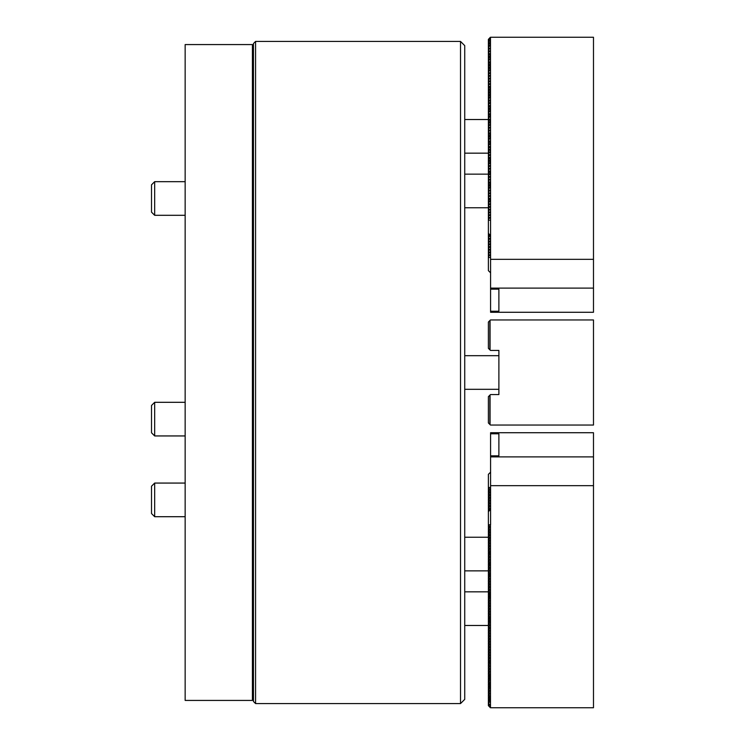 <?xml version="1.0" encoding="UTF-8"?>
<svg xmlns="http://www.w3.org/2000/svg" width="745" height="745" viewBox="0 0 745 745"><rect width="100%" height="100%" fill="white"/><g stroke="black" fill="none" stroke-linecap="round" stroke-linejoin="round"><path stroke-width="1.12" d="M460.522 41.422L464.731 45.622L464.731 699.378L460.522 703.578L460.522 41.422L255.572 41.422L255.572 703.578L253.468 701.473L253.468 43.527L255.572 41.422M460.522 703.578L255.572 703.578M252.415 700.43L252.415 44.57L185.151 44.57L185.151 700.43L252.415 700.43M464.731 389.318L498.889 389.318M464.731 355.682L498.889 355.682M154.671 516.704L151.514 513.547L151.514 486.224L154.671 483.067L154.671 516.704L185.151 516.704M154.671 483.067L185.151 483.067M154.671 215.305L151.514 212.157L151.514 184.825L154.671 181.668L154.671 215.305L185.151 215.305M154.671 435.946L151.514 432.789L151.514 405.466L154.671 402.309L154.671 435.946L185.151 435.946M593.486 425.05L490.48 425.05L488.375 422.946L488.375 396.675L490.48 394.571L498.889 394.571L498.889 350.429L490.48 350.429L488.375 348.325L488.375 322.054L490.48 319.95L593.486 319.95L593.486 425.05M489.856 424.426L489.856 395.195M489.856 349.805L489.856 320.574M490.061 320.369L490.061 350.01M490.061 394.99L490.061 424.631M490.582 272.81L488.375 270.659L488.375 39.355L490.48 37.25L490.582 259.344L593.486 259.344L593.486 37.25L490.48 37.25M488.375 220.203L490.48 220.203M488.375 39.979L489.856 39.979L488.375 42.083M489.856 39.979L489.856 40.602L489.856 39.979M488.375 42.716L489.856 42.716L488.375 44.812M489.856 42.716L489.856 43.34L489.856 42.716M488.375 45.445L489.856 45.445L488.375 47.54M489.856 45.445L489.856 46.069L489.856 45.445M488.375 48.174L489.856 48.174L488.375 50.278M489.856 48.174L489.856 48.797L489.856 48.174M488.375 50.902L489.856 50.902L488.375 53.007M489.856 50.902L489.856 51.526L489.856 50.902M488.375 53.631L489.856 53.631L488.375 55.735M489.856 53.631L489.856 54.264L489.856 53.631M488.375 56.369L489.856 56.369L488.375 58.464M489.856 56.369L489.856 56.993L489.856 56.369M488.375 59.097L489.856 59.097L488.375 61.192M489.856 59.097L489.856 59.721L489.856 59.097M488.375 61.826L489.856 61.826L488.375 63.93M489.856 61.826L489.856 62.45L489.856 61.826M488.375 64.554L489.856 64.554L488.375 66.659M489.856 64.554L489.856 65.178L489.856 64.554M488.375 67.292L489.856 67.292L488.375 69.387M489.856 67.292L489.856 67.916L489.856 67.292M488.375 70.021L489.856 70.021L488.375 72.116M489.856 70.021L489.856 70.645L489.856 70.021M488.375 72.749L489.856 72.749L488.375 74.854M489.856 72.749L489.856 73.373L489.856 72.749M488.375 75.478L489.856 75.478L488.375 77.582M489.856 75.478L489.856 76.102L489.856 75.478M488.375 78.216L489.856 78.216L488.375 80.311M489.856 78.216L489.856 78.84L489.856 78.216M488.375 80.944L489.856 80.944L488.375 83.04M489.856 80.944L489.856 81.568L489.856 80.944M488.375 83.673L489.856 83.673L488.375 85.777M489.856 83.673L489.856 84.297L489.856 83.673M488.375 86.401L489.856 86.401L488.375 88.506M489.856 86.401L489.856 87.025L489.856 86.401M488.375 89.13L489.856 89.13L488.375 91.235M489.856 89.13L489.856 89.763L489.856 89.13M488.375 91.868L489.856 91.868L488.375 93.963M489.856 91.868L489.856 92.492L489.856 91.868M488.375 94.596L489.856 94.596L488.375 96.692M489.856 94.596L489.856 95.22L489.856 94.596M488.375 97.325L489.856 97.325L488.375 99.43M489.856 97.325L489.856 97.949L489.856 97.325M488.375 100.053L489.856 100.053L488.375 102.158M489.856 100.053L489.856 100.677L489.856 100.053M488.375 102.791L489.856 102.791L488.375 104.887M489.856 102.791L489.856 103.415L489.856 102.791M488.375 105.52L489.856 105.52L488.375 107.615M489.856 105.52L489.856 106.144L489.856 105.52M488.375 108.248L489.856 108.248L488.375 110.353M489.856 108.248L489.856 108.872L489.856 108.248M488.375 110.977L489.856 110.977L488.375 113.082M489.856 110.977L489.856 111.601L489.856 110.977M488.375 113.715L489.856 113.715L488.375 115.81M489.856 113.715L489.856 114.339L489.856 113.715M488.375 116.444L489.856 116.444L488.375 118.539M489.856 116.444L489.856 117.067L489.856 116.444M488.375 119.172L489.856 119.172L488.375 121.267M489.856 119.172L489.856 119.796L489.856 119.172M488.375 121.901L489.856 121.901L488.375 124.005M489.856 121.901L489.856 122.525L489.856 121.901M488.375 124.629L489.856 124.629L488.375 126.734M489.856 124.629L489.856 125.262L489.856 124.629M488.375 127.367L489.856 127.367L488.375 129.462M489.856 127.367L489.856 127.991L489.856 127.367M488.375 130.096L489.856 130.096L488.375 132.191M489.856 130.096L489.856 130.72L489.856 130.096M488.375 132.824L489.856 132.824L488.375 134.929M489.856 132.824L489.856 133.448L489.856 132.824M488.375 135.553L489.856 135.553L488.375 137.657M489.856 135.553L489.856 136.177L489.856 135.553M488.375 138.291L489.856 138.291L488.375 140.386M489.856 138.291L489.856 138.915L489.856 138.291M488.375 141.019L489.856 141.019L488.375 143.115M489.856 141.019L489.856 141.643L489.856 141.019M488.375 143.748L489.856 143.748L488.375 145.852M489.856 143.748L489.856 144.372L489.856 143.748M488.375 146.476L489.856 146.476L488.375 148.581M489.856 146.476L489.856 147.1L489.856 146.476M488.375 149.205L489.856 149.205L488.375 151.309M489.856 149.205L489.856 149.838L489.856 149.205M488.375 151.943L489.856 151.943L488.375 154.038M489.856 151.943L489.856 152.567L489.856 151.943M488.375 154.671L489.856 154.671L488.375 156.767M489.856 154.671L489.856 155.295L489.856 154.671M488.375 157.4L489.856 157.4L488.375 159.505M489.856 157.4L489.856 158.024L489.856 157.4M488.375 160.128L489.856 160.128L488.375 162.233M489.856 160.128L489.856 160.752L489.856 160.128M488.375 162.866L489.856 162.866L488.375 164.962M489.856 162.866L489.856 163.49L489.856 162.866M488.375 165.595L489.856 165.595L488.375 167.69M489.856 165.595L489.856 166.219L489.856 165.595M488.375 168.323L489.856 168.323L488.375 170.428M489.856 168.323L489.856 168.947L489.856 168.323M488.375 171.052L489.856 171.052L488.375 173.157M489.856 171.052L489.856 171.676L489.856 171.052M488.375 173.79L489.856 173.79L488.375 175.885M489.856 173.79L489.856 174.414L489.856 173.79M488.375 176.518L489.856 176.518L488.375 178.614M489.856 176.518L489.856 177.142L489.856 176.518M488.375 179.247L489.856 179.247L488.375 181.352M489.856 179.247L489.856 179.871L489.856 179.247M488.375 181.976L489.856 181.976L488.375 184.08M489.856 181.976L489.856 182.6L489.856 181.976M488.375 184.704L489.856 184.704L488.375 186.809M489.856 184.704L489.856 185.337L489.856 184.704M488.375 187.442L489.856 187.442L488.375 189.537M489.856 187.442L489.856 188.066L489.856 187.442M488.375 190.171L489.856 190.171L488.375 192.266M489.856 190.171L489.856 190.794L489.856 190.171M488.375 192.899L489.856 192.899L488.375 195.004M489.856 192.899L489.856 193.523L489.856 192.899M488.375 195.628L489.856 195.628L488.375 197.732M489.856 195.628L489.856 196.252L489.856 195.628M488.375 198.366L489.856 198.366L488.375 200.461M489.856 198.366L489.856 198.99L489.856 198.366M488.375 201.094L489.856 201.094L488.375 203.189M489.856 201.094L489.856 201.718L489.856 201.094M488.375 203.823L489.856 203.823L488.375 205.927M489.856 203.823L489.856 204.447L489.856 203.823M488.375 206.551L489.856 206.551L488.375 208.656M489.856 206.551L489.856 207.175L489.856 206.551M488.375 209.289L489.856 209.289L488.375 211.384M489.856 209.289L489.856 209.913L489.856 209.289M488.375 212.018L489.856 212.018L488.375 214.113M489.856 212.018L489.856 212.642L489.856 212.018M488.375 214.746L489.856 214.746L488.375 216.851M489.856 214.746L489.856 215.37L489.856 214.746M488.375 217.475L489.856 217.475L488.375 219.579M489.856 217.475L489.856 218.099L489.856 217.475M490.582 235.504L488.375 233.343M498.889 311.224L490.582 311.224L490.582 289.153L498.889 289.153L498.889 311.224L498.889 289.153M488.375 257.519L490.48 257.519L490.48 235.448M489.223 234.191L488.375 235.048M488.375 235.671L489.856 235.671L488.375 237.776M489.856 235.671L489.856 236.295L489.856 235.671M488.375 238.409L489.856 238.409L488.375 240.505M489.856 238.409L489.856 239.033L489.856 238.409M488.375 241.138L489.856 241.138L488.375 243.233M489.856 241.138L489.856 241.762L489.856 241.138M488.375 243.866L489.856 243.866L488.375 245.962M489.856 243.866L489.856 244.49L489.856 243.866M488.375 246.595L489.856 246.595L488.375 248.7M489.856 246.595L489.856 247.219L489.856 246.595M488.375 249.324L489.856 249.324L488.375 251.428M489.856 249.324L489.856 249.957L489.856 249.324M488.375 252.061L489.856 252.061L488.375 254.157M489.856 252.061L489.856 252.685L489.856 252.061M488.375 254.79L489.856 254.79L488.375 256.885M489.856 254.79L489.856 255.414L489.856 254.79M490.582 311.224L490.582 312.276L593.486 312.276L593.486 259.344M490.582 289.153L490.582 288.101L593.486 288.101M490.061 45.65L490.061 37.455M490.582 259.344L490.582 288.101M490.582 487.426L488.375 487.481L489.856 489.586L489.856 490.21L488.375 490.21L489.856 492.315L489.856 492.939L488.375 492.939L489.856 495.043L489.856 495.676L488.375 495.676L489.856 497.781L489.856 498.405L488.375 498.405L489.856 500.51L489.856 501.134L488.375 501.134L489.856 503.238L489.856 503.862L488.375 503.862L489.856 505.967L489.856 506.591L488.375 506.591L489.856 508.705L489.856 509.329L488.375 509.329L489.223 510.809M488.375 487.481L488.375 474.341L490.582 472.19M490.582 455.847L490.582 524.741L488.375 524.797L489.856 526.901L489.856 527.525L488.375 527.525L489.856 529.63L489.856 530.254L488.375 530.254L489.856 532.358L489.856 532.982L488.375 532.982L489.856 535.087L489.856 535.711L488.375 535.711L489.856 537.825L489.856 538.449L488.375 538.449L489.856 540.553L489.856 541.177L488.375 541.177L489.856 543.282L489.856 543.906L488.375 543.906L489.856 546.011L489.856 546.634L488.375 546.634L489.856 548.748L489.856 549.372L488.375 549.372L489.856 551.477L489.856 552.101L488.375 552.101L489.856 554.206L489.856 554.829L488.375 554.829L489.856 556.934L489.856 557.558L488.375 557.558L489.856 559.663L489.856 560.296L488.375 560.296L489.856 562.4L489.856 563.024L488.375 563.024L489.856 565.129L489.856 565.753L488.375 565.753L489.856 567.858L489.856 568.482L488.375 568.482L489.856 570.586L489.856 571.21L488.375 571.21L489.856 573.324L489.856 573.948L488.375 573.948L489.856 576.053L489.856 576.677L488.375 576.677L489.856 578.781L489.856 579.405L488.375 579.405L489.856 581.51L489.856 582.134L488.375 582.134L489.856 584.248L489.856 584.872L488.375 584.872L489.856 586.976L489.856 587.6L488.375 587.6L489.856 589.705L489.856 590.329L488.375 590.329L489.856 592.433L489.856 593.057L488.375 593.057L489.856 595.162L489.856 595.795L488.375 595.795L489.856 597.9L489.856 598.524L488.375 598.524L489.856 600.628L489.856 601.252L488.375 601.252L489.856 603.357L489.856 603.981L488.375 603.981L489.856 606.085L489.856 606.709L488.375 606.709L489.856 608.823L489.856 609.447L488.375 609.447L489.856 611.552L489.856 612.176L488.375 612.176L489.856 614.28L489.856 614.904L488.375 614.904L489.856 617.009L489.856 617.633L488.375 617.633L489.856 619.738L489.856 620.371L488.375 620.371L489.856 622.475L489.856 623.099L488.375 623.099L489.856 625.204L489.856 625.828L488.375 625.828L489.856 627.933L489.856 628.557L488.375 628.557L489.856 630.661L489.856 631.285L488.375 631.285L489.856 633.399L489.856 634.023L488.375 634.023L489.856 636.128L489.856 636.751L488.375 636.751L489.856 638.856L489.856 639.48L488.375 639.48L489.856 641.585L489.856 642.209L488.375 642.209L489.856 644.323L489.856 644.947L488.375 644.947L489.856 647.051L489.856 647.675L488.375 647.675L489.856 649.78L489.856 650.404L488.375 650.404L489.856 652.508L489.856 653.132L488.375 653.132L489.856 655.237L489.856 655.87L488.375 655.87L489.856 657.975L489.856 658.599L488.375 658.599L489.856 660.703L489.856 661.327L488.375 661.327L489.856 663.432L489.856 664.056L488.375 664.056L489.856 666.16L489.856 666.784L488.375 666.784L489.856 668.898L489.856 669.522L488.375 669.522L489.856 671.627L489.856 672.251L488.375 672.251L489.856 674.355L489.856 674.979L488.375 674.979L489.856 677.084L489.856 677.708L488.375 677.708L489.856 679.822L489.856 680.446L488.375 680.446L489.856 682.55L489.856 683.174L488.375 683.174L489.856 685.279L489.856 685.903L488.375 685.903L489.856 688.007L489.856 688.631L488.375 688.631L489.856 690.736L489.856 691.369L488.375 691.369L489.856 693.474L489.856 694.098L488.375 694.098L489.856 696.202L489.856 696.826L488.375 696.826L489.856 698.931L489.856 699.555L488.375 699.555L489.856 701.66L489.856 702.284L488.375 702.284L488.375 702.917L489.856 705.021L488.375 705.021L488.375 705.645L490.48 707.75L593.486 707.75L593.486 432.724L490.582 432.724L490.582 455.847L498.889 455.847L498.889 433.776L498.889 455.847M488.375 524.797L488.375 509.953M488.375 490.21L488.375 488.115M488.375 527.525L488.375 525.421M488.375 492.939L488.375 490.843M488.375 530.254L488.375 528.149M488.375 495.676L488.375 493.572M488.375 532.982L488.375 530.887M488.375 498.405L488.375 496.3M488.375 535.711L488.375 533.616M488.375 501.134L488.375 499.038M488.375 538.449L488.375 536.344M488.375 503.862L488.375 501.767M488.375 541.177L488.375 539.073M488.375 506.591L488.375 504.495M488.375 543.906L488.375 541.811M488.375 509.329L488.375 507.224M488.375 546.634L488.375 544.539M488.375 549.372L488.375 547.268M488.375 552.101L488.375 549.996M488.375 554.829L488.375 552.734M488.375 557.558L488.375 555.463M488.375 560.296L488.375 558.191M488.375 563.024L488.375 560.92M488.375 565.753L488.375 563.648M488.375 568.482L488.375 566.386M488.375 571.21L488.375 569.115M488.375 573.948L488.375 571.843M488.375 576.677L488.375 574.572M488.375 579.405L488.375 577.31M488.375 582.134L488.375 580.038M488.375 584.872L488.375 582.767M488.375 587.6L488.375 585.495M488.375 590.329L488.375 588.233M488.375 593.057L488.375 590.962M488.375 595.795L488.375 593.691M488.375 598.524L488.375 596.419M488.375 601.252L488.375 599.148M488.375 603.981L488.375 601.886M488.375 606.709L488.375 604.614M488.375 609.447L488.375 607.343M488.375 612.176L488.375 610.071M488.375 614.904L488.375 612.809M488.375 617.633L488.375 615.538M488.375 620.371L488.375 618.266M488.375 623.099L488.375 620.995M488.375 625.828L488.375 623.733M488.375 628.557L488.375 626.461M488.375 631.285L488.375 629.19M488.375 634.023L488.375 631.918M488.375 636.751L488.375 634.647M488.375 639.48L488.375 637.385M488.375 642.209L488.375 640.113M488.375 644.947L488.375 642.842M488.375 647.675L488.375 645.57M488.375 650.404L488.375 648.308M488.375 653.132L488.375 651.037M488.375 655.87L488.375 653.765M488.375 658.599L488.375 656.494M488.375 661.327L488.375 659.223M488.375 664.056L488.375 661.96M488.375 666.784L488.375 664.689M488.375 669.522L488.375 667.418M488.375 672.251L488.375 670.146M488.375 674.979L488.375 672.884M488.375 677.708L488.375 675.613M488.375 680.446L488.375 678.341M488.375 683.174L488.375 681.07M488.375 685.903L488.375 683.808M488.375 688.631L488.375 686.536M488.375 691.369L488.375 689.265M488.375 694.098L488.375 691.993M488.375 696.826L488.375 694.722M488.375 699.555L488.375 697.46M488.375 702.284L488.375 700.188M490.48 487.481L490.582 509.496M489.856 489.586L489.856 490.21L489.856 489.586M489.856 492.315L489.856 492.939L489.856 492.315M489.856 495.043L489.856 495.676L489.856 495.043M489.856 497.781L489.856 498.405L489.856 497.781M489.856 500.51L489.856 501.134L489.856 500.51M489.856 503.238L489.856 503.862L489.856 503.238M489.856 505.967L489.856 506.591L489.856 505.967M489.856 508.705L489.856 509.329L489.856 508.705M490.582 433.776L498.889 433.776M488.375 511.657L490.48 509.552M488.375 705.021L488.375 702.917M490.48 524.797L490.48 707.75M489.856 526.901L489.856 527.525L489.856 526.901M489.856 529.63L489.856 530.254L489.856 529.63M489.856 532.358L489.856 532.982L489.856 532.358M489.856 535.087L489.856 535.711L489.856 535.087M489.856 537.825L489.856 538.449L489.856 537.825M489.856 540.553L489.856 541.177L489.856 540.553M489.856 543.282L489.856 543.906L489.856 543.282M489.856 546.011L489.856 546.634L489.856 546.011M489.856 548.748L489.856 549.372L489.856 548.748M489.856 551.477L489.856 552.101L489.856 551.477M489.856 554.206L489.856 554.829L489.856 554.206M489.856 556.934L489.856 557.558L489.856 556.934M489.856 559.663L489.856 560.296L489.856 559.663M489.856 562.4L489.856 563.024L489.856 562.4M489.856 565.129L489.856 565.753L489.856 565.129M489.856 567.858L489.856 568.482L489.856 567.858M489.856 570.586L489.856 571.21L489.856 570.586M489.856 573.324L489.856 573.948L489.856 573.324M489.856 576.053L489.856 576.677L489.856 576.053M489.856 578.781L489.856 579.405L489.856 578.781M489.856 581.51L489.856 582.134L489.856 581.51M489.856 584.248L489.856 584.872L489.856 584.248M489.856 586.976L489.856 587.6L489.856 586.976M489.856 589.705L489.856 590.329L489.856 589.705M489.856 592.433L489.856 593.057L489.856 592.433M489.856 595.162L489.856 595.795L489.856 595.162M489.856 597.9L489.856 598.524L489.856 597.9M489.856 600.628L489.856 601.252L489.856 600.628M489.856 603.357L489.856 603.981L489.856 603.357M489.856 606.085L489.856 606.709L489.856 606.085M489.856 608.823L489.856 609.447L489.856 608.823M489.856 611.552L489.856 612.176L489.856 611.552M489.856 614.28L489.856 614.904L489.856 614.28M489.856 617.009L489.856 617.633L489.856 617.009M489.856 619.738L489.856 620.371L489.856 619.738M489.856 622.475L489.856 623.099L489.856 622.475M489.856 625.204L489.856 625.828L489.856 625.204M489.856 627.933L489.856 628.557L489.856 627.933M489.856 630.661L489.856 631.285L489.856 630.661M489.856 633.399L489.856 634.023L489.856 633.399M489.856 636.128L489.856 636.751L489.856 636.128M489.856 638.856L489.856 639.48L489.856 638.856M489.856 641.585L489.856 642.209L489.856 641.585M489.856 644.323L489.856 644.947L489.856 644.323M489.856 647.051L489.856 647.675L489.856 647.051M489.856 649.78L489.856 650.404L489.856 649.78M489.856 652.508L489.856 653.132L489.856 652.508M489.856 655.237L489.856 655.87L489.856 655.237M489.856 657.975L489.856 658.599L489.856 657.975M489.856 660.703L489.856 661.327L489.856 660.703M489.856 663.432L489.856 664.056L489.856 663.432M489.856 666.16L489.856 666.784L489.856 666.16M489.856 668.898L489.856 669.522L489.856 668.898M489.856 671.627L489.856 672.251L489.856 671.627M489.856 674.355L489.856 674.979L489.856 674.355M489.856 677.084L489.856 677.708L489.856 677.084M489.856 679.822L489.856 680.446L489.856 679.822M489.856 682.55L489.856 683.174L489.856 682.55M489.856 685.279L489.856 685.903L489.856 685.279M489.856 688.007L489.856 688.631L489.856 688.007M489.856 690.736L489.856 691.369L489.856 690.736M489.856 693.474L489.856 694.098L489.856 693.474M489.856 696.202L489.856 696.826L489.856 696.202M489.856 698.931L489.856 699.555L489.856 698.931M489.856 701.66L489.856 702.284L489.856 701.66M489.856 704.398L489.856 705.021L489.856 704.398M490.582 485.656L593.486 485.656M490.582 456.899L593.486 456.899M490.061 707.545L490.061 704.807M253.468 693.064L252.415 693.064M253.468 51.936L252.415 51.936M464.731 174.144L488.375 174.144M464.731 207.771L488.375 207.771M464.731 570.856L488.375 570.856M464.731 537.229L488.375 537.229M154.671 181.668L185.151 181.668M154.671 402.309L185.151 402.309M464.731 119.526L488.375 119.526M464.731 153.163L488.375 153.163M464.731 625.474L488.375 625.474M464.731 591.837L488.375 591.837M490.061 59.302L490.061 53.845M490.061 70.226L490.061 62.04M490.061 102.996L490.061 102.074M490.061 97.539L490.061 86.616M490.061 106.898L490.061 111.191M490.061 123.279L490.061 119.377M490.061 116.648L490.061 113.92M490.061 147.855L490.061 146.691M490.061 138.495L490.061 133.029M490.061 150.583L490.061 149.419M490.061 143.953L490.061 141.224M490.061 163.071L490.061 157.614M490.061 173.995L490.061 171.266M490.061 187.647L490.061 182.19M490.061 201.299L490.061 198.57M490.061 702.079L490.061 696.622M490.061 688.427L490.061 682.96M490.061 680.232L490.061 674.774M490.061 663.851L490.061 661.122M490.061 622.885L490.061 617.428M490.061 606.505L490.061 605.34M490.061 598.31L490.061 592.852M490.061 576.472L490.061 573.734M490.061 565.548L490.061 562.81M490.061 554.625L490.061 551.887M490.061 509.971L490.061 509.114"/></g></svg>
